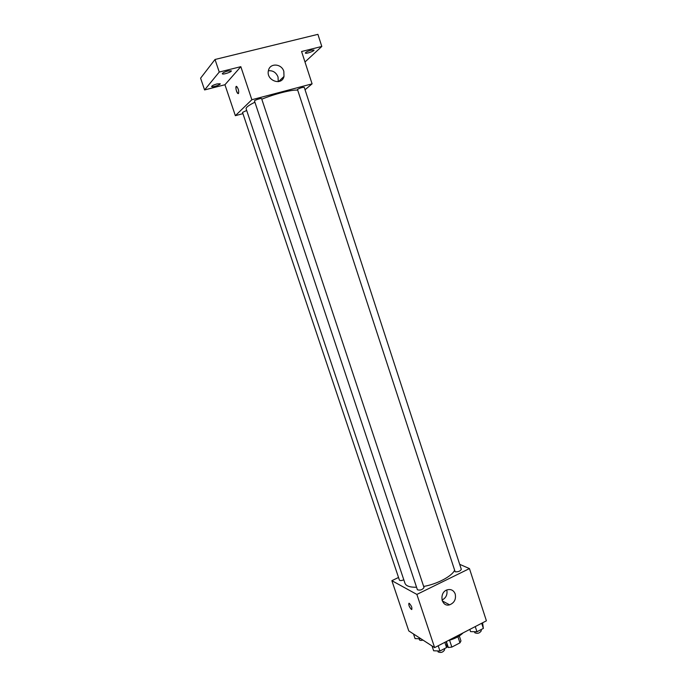 <?xml version="1.0" encoding="UTF-8"?>
<svg xmlns="http://www.w3.org/2000/svg" width="687" height="687" viewBox="0 0 687 687"><rect width="100%" height="100%" fill="white"/><g stroke="black" fill="none" stroke-linecap="round" stroke-linejoin="round"><path stroke-width="1.03" d="M457.946 636.763L459.955 642.852L451.84 647.085L448.336 647.506L446.644 646.441M459.955 642.852L460.96 640.928L459.311 635.939M456.237 637.665L447.761 640.816M449.65 640.473L451.84 647.085M446.361 641.546L448.336 647.506M448.362 640.507C454.785 638.824 459.697 636.282 463.107 632.873M459.689 564.328L469.453 568.587L486.405 620.816L434.622 647.618L408.782 630.924L391.865 580.678L398.529 577.475M254.903 102.2C248.754 105.223 245.826 107.43 246.126 108.812L404.978 583.289C406.06 586.054 409.924 587.368 416.562 587.239M423.656 586.449C436.769 584.208 451.514 576.513 454.468 570.519M469.453 568.587L416.872 594.418L391.865 580.678M417.404 589.764C420.135 590.597 422.342 589.858 424.016 587.531L261.61 98.662C261.541 97.846 254.07 100.302 254.499 100.998L417.404 589.764M246.676 110.47L242.52 112.402L399.413 580.103C400.032 580.816 401.5 580.713 403.81 579.802M455.146 571.782L297.462 89.413C300.236 87.91 302.495 87.223 304.264 87.361L461.312 569.325C460.316 571.172 458.255 571.988 455.146 571.782M416.872 594.418L434.622 647.618M455.215 593.997C456.22 599.253 454.356 602.86 449.616 604.826C441.02 607.437 438.778 592.014 447.443 589.772C451.136 588.974 453.721 590.382 455.215 593.997M411.857 609.481L411.393 609.403C409.014 606.501 408.31 604.474 409.272 603.315C411.693 606.114 412.432 608.167 411.496 609.455L411.393 609.403C409.375 607.162 408.542 605.127 408.911 603.289M446.799 590.004C447.623 594.607 446.026 597.973 441.999 600.077M261.79 99.186C274.869 93.861 291.975 89.55 297.419 90.134M305.037 89.748L312.087 83.848L251.854 99.727L235.358 115.682L242.932 113.647M304.994 61.993L321.808 46.458L317.909 34.35L215.014 59.486L200.595 78.181L204.589 89.937L224.941 84.741L235.358 115.682M321.808 46.458L301.584 51.508L312.087 83.848M215.014 59.486L219.247 72.058L204.589 89.937M251.854 99.727L240.828 66.673L219.247 72.058M283.834 71.405L283.997 76.472C281.679 86.485 265.62 80.293 268.48 70.4C270.008 62.749 281.653 63.573 283.834 71.405M240.828 66.673L224.941 84.741M238.501 93.509L237.942 93.535C236.268 92.642 234.971 85.257 236.714 86.485C238.432 88.786 239.024 91.131 238.501 93.509M238.32 93.621L237.942 93.535C236.079 90.856 235.538 88.477 236.337 86.399M268.402 70.761C272.911 70.366 276.114 72.436 278.029 76.97L278.261 81.65M216.955 83.934L220.235 83.762C220.802 84.767 211.785 87.653 211.622 86.519C211.905 85.738 213.683 84.879 216.955 83.934M227.929 70.976L231.313 70.847C231.914 71.955 222.485 74.995 222.296 73.758C222.597 72.891 224.477 71.963 227.929 70.976M311.142 50.177L314.019 50.065C314.577 51.096 305.5 54.196 305.346 53.028C305.724 52.135 307.656 51.19 311.142 50.177M482.592 622.791L483.365 628.416L476.95 631.748L470.552 631.628L469.822 629.404M481.681 623.264L483.365 628.416M475.258 626.587L476.95 631.748M474.477 631.705L474.82 632.77C477.577 633.886 479.741 633.199 481.321 630.718L480.977 629.661M446.069 641.692L446.816 643.942L446.567 647.558L439.946 651.001L433.643 650.778L432.02 645.935M444.832 642.336L446.567 647.558M438.203 645.763L439.946 651.001M437.782 650.924L438.126 651.937C440.925 653.054 443.115 652.315 444.678 649.722L444.343 648.717M420.933 638.773L415.068 638.627L413.505 633.981M419.079 638.73L419.431 639.795C419.877 640.524 421.045 640.61 422.934 640.069M442.265 600.902L449.616 604.826M278.536 81.607L283.997 76.472"/></g></svg>
